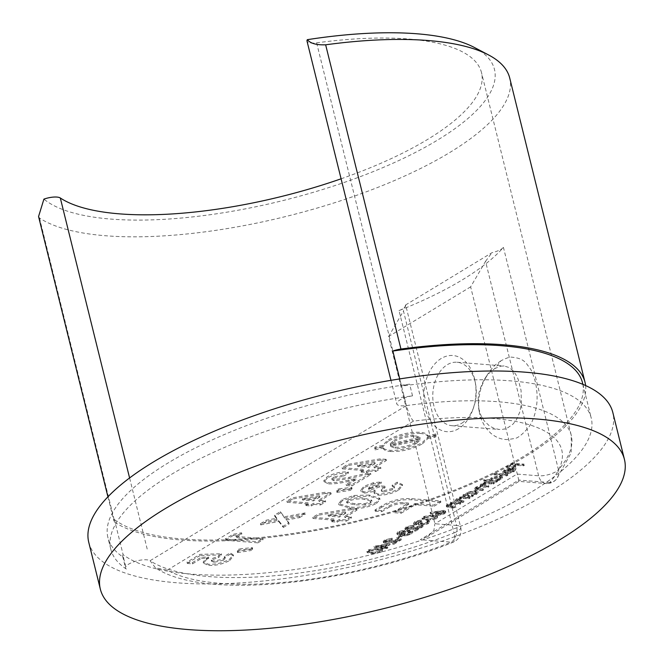 <?xml version="1.0" encoding="UTF-8"?>
<svg xmlns="http://www.w3.org/2000/svg" width="663" height="663" viewBox="0 0 663 663"><rect width="100%" height="100%" fill="white"/><g stroke="black" fill="none" stroke-linecap="round" stroke-linejoin="round"><path stroke-width="0.5" stroke-dasharray="3.31 2.49" d="M384.714 546.544L389.861 543.428L374.156 546.237L382.476 547.033L381.225 547.787L382.485 547.895L383.736 547.132L386.57 547.356L387.548 546.768L384.714 546.544L385.004 547.713L390.151 544.596L389.861 543.428M407.646 528.535L406.576 528.038L407.505 526.911L413.836 525.03L406.195 526.845L404.902 528.345L406.568 529.124L419.173 526.762L414.126 529.82L415.386 529.919L422.762 525.452L407.646 528.535L407.927 529.712L406.867 529.215L407.795 528.088L407.505 526.911M415.85 523.19L415.121 522.834L416.14 524.358L416.099 521.715L421.237 519.9L414.856 521.599L413.555 523.14L414.881 523.778L418.676 523.206L418.552 524.002L420.085 524.574L427.809 522.618L429.251 520.952L427.801 520.132L426.831 520.72L427.676 521.375L426.533 522.527L421.162 523.994L420.151 523.488L421.908 521.764L415.85 523.19M420.375 525.742L428.099 523.787L429.541 522.121L428.091 521.309L427.121 521.897L427.966 522.543L426.823 523.695L421.453 525.162L420.441 524.657L422.19 522.933L416.14 524.358L416.389 522.883L421.527 521.068L415.146 522.775L413.845 524.309L415.171 524.947L418.966 524.383L418.676 523.206L418.834 525.179L420.375 525.742L420.085 524.574M427.668 521.275L427.966 522.543L427.668 521.275M425.944 519.32L436.155 517.563L437.348 516.096L433.32 514.853L423.226 516.535L422 518.043L425.944 519.32L426.234 520.488L436.445 518.739L436.155 517.563M459.509 503.209L460.487 502.62L451.495 501.908L450.525 502.496L452.141 502.62L447.351 504.311L446.216 505.662L453.525 506.83L454.503 506.242L447.716 505.272L448.636 506.847L448.619 504.294L453.699 502.852L459.509 503.209L459.799 504.377L460.777 503.789L460.487 502.62M468.7 497.648L469.669 497.059L460.686 496.347L459.708 496.935L461.332 497.059L456.534 498.75L455.406 500.101L462.716 501.269L463.686 500.681L456.906 499.72L457.818 501.286L457.81 498.733L462.89 497.291L468.7 497.648L468.99 498.816L469.959 498.228L469.669 497.059M465.55 494.54L463.885 494.407L462.915 494.996L471.899 495.709L472.876 495.12L471.318 494.996L476.274 493.173L477.824 491.242L475.736 490.297L466.943 492.452L465.401 494.242L465.84 495.709L465.55 494.54M506.557 474.733L507.535 474.144L494.921 473.142L493.943 473.73L506.557 474.733L506.847 475.901L507.825 475.313L507.535 474.144M512.184 468.41L513.709 469.089L512.598 470.432L507.435 472.611L513.585 470.589L515.143 468.824L512.947 467.805L509.035 468.119L504.253 469.86L502.827 471.94L505.082 472.711L512.184 468.41L512.474 469.578L513.999 470.258L512.889 471.6L512.598 470.432M512.889 471.6L507.725 473.78L513.875 471.758L515.433 469.992L513.237 468.973L509.325 469.288L504.543 471.037L503.118 473.109L502.72 471.691L503.118 473.109L505.372 473.879L505.082 472.711M356.735 508.96L350.818 508.488L318.099 514.057L312.729 517.306L334.003 519.005L331.425 520.563L336.845 520.994L339.423 519.436L346.094 519.966L351.257 516.842L344.578 516.311L356.735 508.96L357.026 510.129L351.108 509.656L350.818 508.488M350.611 489.112L351.78 487.429L338.163 488.813L336.638 491.217L350.611 489.112L350.901 490.28L352.061 488.598L351.78 487.429M333.862 479.639L331.823 478.769L333.298 477.02L343.111 475.081L348.266 471.965C340.964 471.567 333.928 473.158 327.166 476.738L323.834 480.642L328.301 482.73C334.425 482.821 341.296 481.935 348.895 480.053L355.791 478.553L346.119 484.404L351.547 484.835L370.692 473.241L367.733 473.009L348.978 477.335L333.862 479.639L334.152 480.816L332.105 479.946L333.588 478.197L333.298 477.02M386.115 459.335L380.206 458.862L347.487 464.431L342.108 467.688L363.382 469.379L360.805 470.945L366.225 471.376L368.81 469.81L375.482 470.349L380.637 467.224L373.965 466.694L386.115 459.335L386.405 460.503L380.496 460.039L380.206 458.862M374.976 446.986L374.736 448.694L382.824 446.961C383.355 448.851 385.833 449.978 390.267 450.334C401.405 450.674 412.021 448.13 422.116 442.685L427.594 437.398L435.608 435.682L435.856 433.975L427.726 435.715C427.071 433.793 424.461 432.641 419.894 432.268C408.789 431.936 398.173 434.472 388.054 439.876L382.742 445.329L374.976 446.986L375.266 448.155L375.026 449.862L374.736 448.694M330.878 492.775L324.961 492.302L292.25 497.872L286.872 501.12L308.146 502.819L305.568 504.377L310.988 504.808L313.566 503.25L320.246 503.781L325.4 500.664L318.721 500.126L330.878 492.775L331.168 493.943L325.251 493.471L324.961 492.302M305.146 512.922L284.286 516.817L280.316 511.662L274.499 515.184L276.827 518.209L266.219 520.198L260.402 523.72L278.468 520.339L283.051 526.298L288.869 522.775L285.919 518.947L299.328 516.444L305.146 512.922L305.436 514.09L284.576 517.994L284.286 516.817M235.68 536.392L241.572 532.828L233.069 534.262L225.105 539.085L257.642 541.679L262.797 538.555L235.68 536.392L235.97 537.569L241.862 533.997L241.572 532.828M251.186 549.295L252.346 547.613L238.738 548.997L237.205 551.401L251.186 549.295L251.476 550.464L252.636 548.782L252.346 547.613M218.102 556.456L221.318 553.746L199.886 554.351L186.809 562.265L192.229 562.696L201.221 557.251L208.497 557.061L206.408 558.113L203.185 562.025L208.489 564.246C215.748 564.528 222.727 562.887 229.406 559.332L233.21 554.823L230.194 552.859L224.301 556.423L224.873 557.077L223.274 559.05L213.842 561.138L211.265 560.061L212.632 558.345L218.102 556.456L218.392 557.633L221.608 554.914L221.318 553.746M369.183 495.07L353.827 495.46L342.091 499.537L338.569 503.631L349.36 506.855C357.887 508.156 366.813 506.656 376.145 502.347L379.742 498.245L369.183 495.07L369.473 496.239L354.117 496.628L353.827 495.46M369.871 488.813L368.495 488.208L369.714 486.816L375.987 485.018L381.142 481.893L373.203 482.772L363.838 486.377L360.68 490.197L364.343 491.905L375.009 490.123L373.973 492.277L378.009 494.01C385.336 494.142 392.164 492.41 398.504 488.813L402.292 484.438L397.22 482.167L392.065 485.291L394.236 486.41L392.38 488.523L383.106 490.877L381.2 489.99L384.847 486.228L379.427 485.797L369.871 488.813L370.161 489.99L368.785 489.377L370.004 487.985L369.714 486.816M414.947 503.565L433.826 505.065L440.605 500.963L411.715 498.667C400.991 497.954 390.897 500.416 381.457 506.051L374.918 510.004L381.407 510.527L388.841 506.026C393.789 503.333 398.853 502.222 404.032 502.695L408.458 503.043L394.386 511.563L400.883 512.076L414.947 503.565L415.237 504.734L434.116 506.234L433.826 505.065M523.124 464.705L524.093 464.117L511.795 463.139L506.507 466.338L507.767 466.437L512.085 463.827L515.872 464.133L511.554 466.744L512.814 466.843L517.132 464.233L523.124 464.705L523.414 465.874L524.383 465.285L524.093 464.117M489.982 479.797L484.62 479.374L483.642 479.962L496.255 480.965L497.233 480.377L495.675 480.252L500.631 478.429L502.181 476.498L500.093 475.553L491.3 477.708L489.833 479.482L490.272 480.973L489.982 479.797M493.057 482.904L494.026 482.316L485.043 481.603L484.073 482.192L485.631 482.316L481.172 483.833L480.153 485.034L480.824 485.531L475.744 487.123L474.733 488.316L482.2 489.476L483.17 488.888L476.258 487.985L477.012 487.106L484.131 485.913L487.628 486.194L488.598 485.598L481.711 484.686L482.449 483.816L489.277 482.606L493.057 482.904L493.347 484.073L494.316 483.484L494.026 482.316M443.829 510.353L430.196 512.317L430.113 512.822L437.953 511.48L435.483 513.659L437.132 514.397L444.285 512.64L445.544 511.115L443.829 510.353L444.119 511.521L430.486 513.485L430.196 512.317M398.057 531.767L396.83 533.243L398.173 533.889L402.284 533.16L402.018 534.03L403.452 534.685L406.825 534.395L411.052 532.754L412.626 531.055L410.927 530.234L405.416 531.262L405.582 530.657L405.706 532.43L404.397 530.093L398.057 531.767L398.347 532.936L397.12 534.411L398.463 535.058L398.173 533.889M397.783 537.768L401.96 535.24L400.701 535.14L396.524 537.668L397.783 537.768L398.073 538.936L402.25 536.408L401.96 535.24M385.924 541.679L384.863 541.182L385.791 540.055L392.115 538.174L384.482 539.989L383.189 541.489L384.855 542.268L397.46 539.906L392.413 542.964L393.673 543.063L401.049 538.596L385.924 541.679L386.214 542.856L385.153 542.351L386.081 541.232L385.791 540.055M370.824 552.685L381.034 550.928L382.228 549.453L378.2 548.218L368.106 549.9L366.879 551.409L370.824 552.685L371.114 553.854L381.324 552.097L381.034 550.928M88.759 542.326A269.957 86.994 166.1 0 0 371.703 561.926A269.957 86.994 166.1 0 0 612.861 412.626M585.603 385.551A250.216 80.637 -13.9 0 1 391.269 512.64A250.216 80.637 -13.9 0 1 114.782 522.262A13.053 4.21 -13.9 0 1 113.97 521.234A13.053 4.21 -13.9 0 1 114.434 519.577L123.119 554.682A247.672 79.817 166.1 0 0 400.576 546.702A247.672 79.817 166.1 0 0 591.222 417.972A247.672 79.817 166.1 0 0 401.521 386.164L399.731 378.913M123.119 554.682A13.053 4.21 166.1 0 0 122.655 556.34A13.053 4.21 166.1 0 0 123.467 557.368A250.216 80.637 -13.9 0 1 107.92 537.585A250.216 80.637 -13.9 0 1 409.626 384.15A13.053 4.21 166.1 0 0 401.521 386.164M38.562 216.519L39.49 218.028A250.216 80.637 166.1 0 0 320.917 206.955A250.216 80.637 166.1 0 0 509.723 78.027M126.36 569.069A250.216 80.637 -13.9 0 1 110.812 549.287A250.216 80.637 -13.9 0 1 412.527 395.852A13.053 4.21 166.1 0 0 396.789 403.858A13.053 4.21 166.1 0 0 406.369 405.59L150.07 560.732A13.053 4.21 166.1 0 0 135.393 561.312A13.053 4.21 166.1 0 0 125.547 568.034A13.053 4.21 166.1 0 0 126.36 569.069L123.467 557.368M341.089 178.803A224.111 72.226 166.1 0 0 481.487 72.59A224.111 72.226 166.1 0 0 316.616 42.846A13.053 4.21 -13.9 0 1 307.019 41.114M399.018 310.599A12.73 4.102 166.1 0 0 405.681 305.055L460.702 527.383A12.73 4.102 166.1 0 1 457.636 531.179A12.73 4.102 166.1 0 1 454.039 532.928A12.73 4.674 -111.6 0 1 453.028 542.276A12.73 4.674 -111.6 0 1 451.238 542.143A211.381 68.123 -13.9 0 1 167.349 570.097L155.415 567.801L150.07 560.732A224.111 72.226 166.1 0 0 454.039 532.928L399.018 310.599A224.111 72.226 166.1 0 0 503.432 247.398L558.453 469.727A224.111 72.226 166.1 0 0 571.257 435.334A224.111 72.226 166.1 0 0 406.386 405.59C408.665 413.472 411.035 418.643 413.48 421.113A211.381 68.123 -13.9 0 1 549.718 482.531A12.73 10.939 41.2 0 0 556.398 479.225L556.398 479.225A12.73 10.939 41.2 0 0 558.453 469.727A12.73 4.102 166.1 0 1 556.116 471.567A12.73 4.102 166.1 0 1 538.613 475.802L485.54 261.338L470.639 286.855L518.781 480.07L420.301 539.682L427.511 536.748L433.867 530.441L434.903 523.753L516.974 474.078L538.613 475.802A12.73 8.669 94.6 0 0 545.806 483.526A12.73 12.73 0 0 0 556.398 479.225L571.191 452.854L571.257 435.334L481.487 72.59M412.527 395.852L409.626 384.15M500.988 360.763C495.841 364.617 494.217 364.708 487.214 374.943C479.473 388.675 480.451 392.032 479.432 395.239C478.943 397.22 478.023 405.681 479.424 412.519C479.946 416.803 482.142 422 486.029 428.107L490.637 433.105C495.866 437.53 501.618 439.685 507.908 439.569L513.949 438.599C517.297 438.657 522.353 434.696 529.124 426.723C531.08 423.417 532.381 422.132 535.099 413.074L536.607 405.234C537.129 401.587 537.859 392.894 535.24 381.44C533.093 374.23 531.336 369.863 529.952 368.321C526.008 363.324 524.624 358.385 511.886 357.191C510.137 356.769 506.499 357.962 500.988 360.763L494.863 368.504L500.872 366.15L504.137 365.984L509.217 367.575L513.013 370.65L515.781 374.404L518.076 379.045L521.043 390.3L521.408 403.518L519.85 411.847L516.601 419.455L513.129 424.005C507.286 428.257 504.609 429.873 505.107 428.87C499.521 429.881 502.711 429.417 499.073 429.458L493.802 428.232L489.344 425.828L484.098 420.756L480.915 415.452L478.603 408.118L478.172 397.866C479.49 389.106 478.81 393.905 479.855 389.488L483.186 381.532L487.181 375.465C492.219 370.252 486.974 374.504 494.863 368.504M474.435 47.496A237.487 76.535 -13.9 0 1 347.569 181.272A237.487 76.535 -13.9 0 1 43.915 199.124M458.564 428.704A38.197 26.014 94.6 0 1 425.041 407.571A38.197 26.014 94.6 0 1 442.503 357.763A38.197 26.014 94.6 0 1 475.106 381.515A38.197 26.014 94.6 0 1 472.876 409.527A38.197 26.014 94.6 0 1 458.564 428.704M470.639 286.855L388.576 336.531L434.903 523.753L456.542 525.477A12.73 8.669 94.6 0 1 451.238 542.143L420.301 539.682M388.576 336.531L403.469 311.013L456.542 525.477A12.73 4.102 166.1 0 1 460.702 527.383A12.73 12.73 0 0 1 453.028 542.276C346.326 584.973 203.185 600.297 155.415 567.801M405.681 305.055A12.73 4.102 166.1 0 0 405.64 304.939L491.971 252.678A12.73 4.102 166.1 0 0 503.432 247.398M485.54 261.338L491.971 252.678M405.64 304.939L403.469 311.013M114.434 519.577A247.672 79.817 166.1 0 0 391.891 511.604A247.672 79.817 166.1 0 0 582.537 382.874M518.963 481.388L518.781 480.07L549.718 482.531A12.73 8.669 94.6 0 1 545.806 483.526L518.963 481.388L427.511 536.748M461.763 423.226A31.832 21.68 -85.4 0 0 473.689 407.248A31.832 21.68 -85.4 0 0 475.553 383.894A31.832 21.68 -85.4 0 0 457.056 362.238A31.832 21.68 -85.4 0 0 447.285 364.716A31.832 21.68 -85.4 0 0 432.906 399.457A31.832 21.68 -85.4 0 0 452 425.704A31.832 21.68 -85.4 0 0 461.763 423.226M375.026 449.862L383.115 448.13L382.824 446.961M383.115 448.13C383.645 450.02 386.123 451.147 390.557 451.503L390.267 450.334M390.557 451.503C401.695 451.851 412.311 449.299 422.406 443.862L422.116 442.685M422.406 443.862L427.875 438.566L427.594 437.398M427.875 438.566L435.898 436.851L435.608 435.682M435.898 436.851L435.856 433.975M436.138 435.143L428.016 436.884L427.726 435.715M428.016 436.884C427.362 434.961 424.751 433.809 420.185 433.436L419.894 432.268M420.185 433.436C409.079 433.105 398.463 435.641 388.344 441.052L388.054 439.876M388.344 441.052L383.032 446.497L382.742 445.329M383.032 446.497L375.266 448.155M416.555 443.398C409.85 446.978 402.839 448.636 395.521 448.37L390.764 446.497L420.019 440.24L416.555 443.398L416.265 442.229C409.56 445.809 402.549 447.467 395.231 447.202L390.474 445.329L419.729 439.072L416.265 442.229M394.162 441.525C400.866 437.911 407.869 436.254 415.179 436.569L420.209 438.55L390.49 444.906L394.162 441.525L393.872 440.356C400.576 436.735 407.579 435.085 414.889 435.4L419.919 437.381L390.2 443.729L393.872 440.356M415.179 436.569L414.889 435.4M420.209 438.55L419.919 437.381M390.49 444.906L390.2 443.729M395.521 448.37L395.231 447.202M390.764 446.497L390.474 445.329M420.019 440.24L419.729 439.072M380.496 460.039L347.777 465.6L347.487 464.431M347.777 465.6L342.398 468.857L342.108 467.688M342.398 468.857L363.672 470.556L363.382 469.379M363.672 470.556L361.095 472.114L360.805 470.945M361.095 472.114L366.515 472.545L366.225 471.376M366.515 472.545L369.092 470.987L368.81 469.81M369.092 470.987L375.772 471.517L375.482 470.349M375.772 471.517L380.927 468.393L380.637 467.224M380.927 468.393L374.255 467.863L373.965 466.694M374.255 467.863L386.405 460.503M375.183 463.586L368.827 467.432L357.755 466.553L375.183 463.586L374.902 462.409L368.537 466.263L357.465 465.376L374.902 462.409M368.827 467.432L368.537 466.263M357.755 466.553L357.465 465.376M333.588 478.197L343.401 476.249L343.111 475.081M343.401 476.249L348.556 473.133L348.266 471.965M348.556 473.133C341.246 472.736 334.218 474.327 327.456 477.907L327.166 476.738M327.456 477.907L324.116 481.819L328.591 483.899L328.301 482.73M328.591 483.899C334.716 483.998 341.586 483.103 349.186 481.222L356.081 479.722L355.791 478.553M356.081 479.722L346.409 485.573L346.119 484.404M346.409 485.573L351.829 486.004L351.547 484.835M351.829 486.004L370.982 474.41L370.692 473.241M370.982 474.41L368.023 474.178L367.733 473.009M368.023 474.178L349.268 478.512L334.152 480.816M352.061 488.598L338.453 489.982L338.163 488.813M338.453 489.982L336.928 492.385L336.638 491.217M336.928 492.385L350.901 490.28M325.251 493.471L292.54 499.04L292.25 497.872M292.54 499.04L287.162 502.297L286.872 501.12M287.162 502.297L308.436 503.988L308.146 502.819M308.436 503.988L305.858 505.546L305.568 504.377M305.858 505.546L311.279 505.977L310.988 504.808M311.279 505.977L313.856 504.419L313.566 503.25M313.856 504.419L320.536 504.949L320.246 503.781M320.536 504.949L325.69 501.833L325.4 500.664M325.69 501.833L319.011 501.303L318.721 500.126M319.011 501.303L331.168 493.943M319.947 497.018L313.591 500.863L302.519 499.985L319.947 497.018L319.657 495.849L313.301 499.695L302.229 498.816L319.657 495.849M313.591 500.863L313.301 499.695M302.519 499.985L302.229 498.816M284.576 517.994L280.316 511.662M280.606 512.83L274.789 516.353L274.499 515.184M274.789 516.353L277.117 519.386L276.827 518.209M277.117 519.386L266.509 521.367L266.219 520.198M266.509 521.367L260.692 524.889L260.402 523.72M260.692 524.889L278.758 521.508L278.468 520.339M278.758 521.508L283.341 527.466L283.051 526.298M283.341 527.466L289.151 523.944L288.869 522.775M289.151 523.944L285.919 518.947M286.209 520.115L299.618 517.612L299.328 516.444M299.618 517.612L305.436 514.09M241.862 533.997L233.359 535.431L233.069 534.262M233.359 535.431L225.395 540.254L225.105 539.085M225.395 540.254L257.932 542.848L257.642 541.679M257.932 542.848L263.087 539.723L262.797 538.555M263.087 539.723L235.97 537.569M252.636 548.782L239.02 550.166L238.738 548.997M239.02 550.166L237.495 552.569L237.205 551.401M237.495 552.569L251.476 550.464M221.608 554.914L200.176 555.519L199.886 554.351M200.176 555.519L187.099 563.434L186.809 562.265M187.099 563.434L192.519 563.865L192.229 562.696M192.519 563.865L201.511 558.42L201.221 557.251M201.511 558.42L208.787 558.238L208.497 557.061M208.787 558.238L206.69 559.29L206.408 558.113M206.69 559.29L203.475 563.194L208.779 565.415L208.489 564.246M208.779 565.415C216.039 565.696 223.017 564.056 229.696 560.5L229.406 559.332M229.696 560.5L233.5 556L230.484 554.028L230.194 552.859M230.484 554.028L224.591 557.591L224.301 556.423M224.591 557.591L225.163 558.246L223.564 560.218L223.274 559.05M223.564 560.218L214.132 562.307L213.842 561.138M214.132 562.307L211.555 561.23L212.922 559.514L212.632 558.345M212.922 559.514L218.392 557.633M351.108 509.656L318.389 515.226L318.099 514.057M318.389 515.226L313.019 518.474L312.729 517.306M313.019 518.474L334.293 520.173L334.003 519.005M334.293 520.173L331.715 521.731L331.425 520.563M331.715 521.731L337.135 522.162L336.845 520.994M337.135 522.162L339.713 520.604L339.423 519.436M339.713 520.604L346.384 521.135L346.094 519.966M346.384 521.135L351.539 518.018L351.257 516.842M351.539 518.018L344.868 517.488L344.578 516.311M344.868 517.488L357.026 510.129M345.804 513.203L339.448 517.049L328.376 516.17L345.804 513.203L345.514 512.035L339.158 515.88L328.086 515.002L345.514 512.035M339.448 517.049L339.158 515.88M328.376 516.17L328.086 515.002M354.117 496.628L342.381 500.706L342.091 499.537M342.381 500.706L338.859 504.8L349.65 508.024L349.36 506.855M349.65 508.024C358.177 509.325 367.103 507.825 376.435 503.524L376.145 502.347M376.435 503.524L380.023 499.413L369.473 496.239M365.238 504.767L354.804 504.908L346.832 502.861L348.092 501.245C354.1 499.04 359.528 498.41 364.385 499.363L371.96 501.336L370.617 503.043L365.238 504.767L364.948 503.598L354.514 503.739L346.542 501.692L347.802 500.076C353.81 497.863 359.238 497.242 364.095 498.195L371.67 500.167L370.327 501.874L364.948 503.598M354.804 504.908L354.514 503.739M348.092 501.245L347.802 500.076M370.617 503.043L370.327 501.874M364.385 499.363L364.095 498.195M370.004 487.985L376.277 486.186L375.987 485.018M376.277 486.186L381.432 483.062L381.142 481.893M381.432 483.062L373.493 483.94L373.203 482.772M373.493 483.94L364.128 487.545L363.838 486.377M364.128 487.545L360.97 491.366L364.633 493.081L364.343 491.905M364.633 493.081L375.299 491.291L375.009 490.123M375.299 491.291L374.264 493.446L378.3 495.178L378.009 494.01M378.3 495.178C385.626 495.311 392.455 493.579 398.794 489.982L398.504 488.813M398.794 489.982L402.582 485.606L397.51 483.335L397.22 482.167M397.51 483.335L392.355 486.46L392.065 485.291M392.355 486.46L394.526 487.578L392.67 489.692L392.38 488.523M392.67 489.692L383.396 492.054L383.106 490.877M383.396 492.054L381.49 491.159L385.137 487.396L384.847 486.228M385.137 487.396L379.717 486.965L379.427 485.797M379.717 486.965L370.161 489.99M434.116 506.234L440.895 502.14L440.605 500.963M440.895 502.14L412.005 499.836L411.715 498.667M412.005 499.836C401.281 499.123 391.187 501.584 381.739 507.22L381.457 506.051M381.739 507.22L375.208 511.181L374.918 510.004M375.208 511.181L381.697 511.695L381.407 510.527M381.697 511.695L389.131 507.195L388.841 506.026M389.131 507.195C394.071 504.502 399.134 503.391 404.322 503.863L408.748 504.212L408.458 503.043M408.748 504.212L394.676 512.731L394.386 511.563M394.676 512.731L401.173 513.245L400.883 512.076M401.173 513.245L415.237 504.734M524.383 465.285L512.085 464.307L511.795 463.139M512.085 464.307L506.797 467.506L506.507 466.338M506.797 467.506L508.057 467.606L507.767 466.437M508.057 467.606L512.375 464.995L512.085 463.827M512.375 464.995L516.162 465.302L515.872 464.133M516.162 465.302L511.844 467.912L511.554 466.744M511.844 467.912L513.104 468.012L512.814 466.843M513.104 468.012L517.422 465.401L517.132 464.233M517.422 465.401L523.414 465.874M508.073 473.216L507.783 472.048M507.725 473.78L507.435 472.611M513.875 471.758L513.585 470.589M513.237 468.973L512.947 467.805M509.325 469.288L509.035 468.119M504.543 471.037L504.253 469.86M505.372 473.879L512.474 469.578M511.264 469.553L505.247 473.2L504.352 472.62L505.596 471.153L511.264 469.553L510.974 468.385L504.957 472.031L504.062 471.451L505.305 469.984L510.974 468.385M505.247 473.2L504.957 472.031M508.488 469.984L508.198 468.807M505.596 471.153L505.305 469.984M507.825 475.313L495.211 474.31L494.921 473.142M495.211 474.31L494.233 474.899L493.943 473.73M494.233 474.899L506.847 475.901M484.91 480.542L483.932 481.131L496.546 482.142L497.523 481.545L495.965 481.421L500.921 479.598L502.471 477.667L500.383 476.722L491.59 478.877L490.272 480.973L484.91 480.542L484.62 479.374M483.932 481.131L483.642 479.962M496.546 482.142L496.255 480.965M497.523 481.545L497.233 480.377M495.965 481.421L495.675 480.252M500.921 479.598L500.631 478.429M500.383 476.722L500.093 475.553M491.59 478.877L491.3 477.708M499.778 479.531L493.048 481.189L491.44 480.484L492.675 478.976L499.421 477.31L500.988 478.056L499.778 479.531L499.488 478.363L492.758 480.02L491.15 479.316L492.385 477.799L499.131 476.142L500.698 476.888L499.488 478.363M493.048 481.189L492.758 480.02M492.675 478.976L492.385 477.799M499.421 477.31L499.131 476.142M494.316 483.484L485.333 482.772L485.043 481.603M485.333 482.772L484.355 483.36L484.073 482.192M484.355 483.36L485.921 483.484L485.631 482.316M485.921 483.484L483.559 484.048L483.269 482.879M483.559 484.048L481.462 485.001L481.172 483.833M481.462 485.001L480.443 486.203L481.114 486.708L480.824 485.531M481.114 486.708L476.034 488.291L475.744 487.123M476.034 488.291L475.023 489.485L477.617 490.264L482.49 490.645L482.2 489.476M482.49 490.645L483.46 490.056L483.17 488.888M483.46 490.056L476.548 489.153L477.302 488.275L477.012 487.106M477.302 488.275L484.421 487.081L487.918 487.363L487.628 486.194M487.918 487.363L488.888 486.775L488.598 485.598M488.888 486.775L482.001 485.855L482.739 484.985L482.449 483.816M482.739 484.985L489.567 483.775L493.347 484.073M464.175 495.576L463.205 496.164L472.189 496.885L473.167 496.289L471.608 496.173L476.564 494.341L478.114 492.41L476.026 491.465L467.224 493.62L465.84 495.709L464.175 495.576L463.885 494.407M463.205 496.164L462.915 494.996M472.189 496.885L471.899 495.709M473.167 496.289L472.876 495.12M471.608 496.173L471.318 494.996M476.564 494.341L476.274 493.173M476.026 491.465L475.736 490.297M467.224 493.62L466.943 492.452M475.421 494.275L468.691 495.932L467.075 495.228L468.318 493.72L475.056 492.054L476.631 492.8L475.421 494.275L475.131 493.106L468.401 494.764L466.785 494.059L468.028 492.543L474.766 490.885L476.341 491.631L475.131 493.106M468.691 495.932L468.401 494.764M468.318 493.72L468.028 492.543M475.056 492.054L474.766 490.885M469.959 498.228L460.976 497.515L460.686 496.347M460.976 497.515L459.998 498.104L459.708 496.935M459.998 498.104L461.622 498.236L461.332 497.059M461.622 498.236L456.824 499.919L456.534 498.75M456.824 499.919L455.696 501.269L458.415 502.073L462.998 502.446L462.716 501.269M462.998 502.446L463.976 501.85L463.686 500.681M463.976 501.85L457.818 501.286L457.81 498.733M458.1 499.902L463.172 498.46L462.89 497.291M463.172 498.46L468.99 498.816M460.777 503.789L451.785 503.076L451.495 501.908M451.785 503.076L450.815 503.665L450.525 502.496M450.815 503.665L452.431 503.797L452.141 502.62M452.431 503.797L447.641 505.479L447.351 504.311M447.641 505.479L446.506 506.83L449.224 507.634L453.815 508.007L453.525 506.83M453.815 508.007L454.793 507.41L454.503 506.242M454.793 507.41L448.636 506.847L448.619 504.294M448.909 505.463L453.989 504.021L453.699 502.852M453.989 504.021L459.799 504.377M430.486 513.485L430.113 512.822M430.403 513.991L438.243 512.656L437.953 511.48M438.243 512.656L437 513.328L436.71 512.151M437 513.328L435.773 514.828L437.423 515.565L437.132 514.397M437.423 515.565L444.575 513.808L444.285 512.64M444.575 513.808L445.834 512.292L444.119 511.521M443.265 513.742L438.458 514.977L437.456 514.513L438.458 513.303L443.191 512.118L444.218 512.59L443.265 513.742L442.975 512.574L438.168 513.808L437.166 513.336L438.168 512.134L442.901 510.941L443.928 511.413L442.975 512.574M438.458 514.977L438.168 513.808M438.458 513.303L438.168 512.134M443.191 512.118L442.901 510.941M436.445 518.739L437.638 517.264L433.61 516.021L433.32 514.853M433.61 516.021L423.516 517.704L423.226 516.535M423.516 517.704L422.29 519.212L426.234 520.488M427.204 519.9L423.914 518.889L424.743 517.828L432.632 516.61L435.989 517.571L435.152 518.657L430.71 519.9L427.204 519.9L426.914 518.731L423.624 517.72L424.453 516.659L432.342 515.441L435.699 516.402L434.862 517.488L430.42 518.723L426.914 518.731M424.743 517.828L424.453 516.659M430.71 519.9L430.42 518.723M435.152 518.657L434.862 517.488M416.389 522.883L416.099 521.715M420.557 521.657L420.267 520.488M421.527 521.068L421.237 519.9M415.146 522.775L414.856 521.599M415.171 524.947L414.881 523.778M418.966 524.383L418.834 525.179L418.966 524.383M428.099 523.787L427.809 522.618M428.091 521.309L427.801 520.132M427.121 521.897L426.831 520.72M426.823 523.695L426.533 522.527M421.453 525.162L421.162 523.994M422.19 522.933L421.908 521.764M420.93 522.834L420.64 521.665M407.795 528.088L413.148 526.787L412.858 525.618M413.148 526.787L414.118 526.198L413.836 525.03M414.118 526.198L406.485 528.013L406.195 526.845M406.485 528.013L405.192 529.513L406.858 530.292L406.568 529.124M406.858 530.292L419.464 527.93L419.173 526.762M419.464 527.93L414.416 530.988L414.126 529.82M414.416 530.988L415.676 531.088L415.386 529.919M415.676 531.088L423.052 526.621L422.762 525.452M423.052 526.621L413.753 528.767L413.463 527.599M413.753 528.767L407.927 529.712M398.463 535.058L402.574 534.328L402.284 533.16M402.574 534.328L402.308 535.198L403.742 535.861L403.452 534.685M403.742 535.861L407.115 535.563L406.825 534.395M407.115 535.563L411.342 533.93L411.052 532.754M411.342 533.93L412.916 532.232L411.217 531.403L410.927 530.234M411.217 531.403L405.706 532.43L404.397 530.093M404.687 531.262L398.347 532.936M410.074 533.831L404.737 535.273L403.734 534.776L404.803 533.458L410.281 531.991L411.309 532.472L410.074 533.831L409.784 532.662L404.447 534.105L403.444 533.607L404.513 532.29L409.991 530.823L411.019 531.303L409.784 532.662M403.568 533.342L399.391 534.461L398.372 532.911L399.101 533.292L399.375 531.834L403.444 530.682L404.173 531.063L404.463 532.232L403.734 531.85L403.568 533.342L403.278 532.174L399.101 533.292L399.391 534.461L399.665 533.002L403.734 531.85L403.444 530.682L403.278 532.174M399.665 533.002L399.375 531.834M404.737 535.273L404.447 534.105M404.803 533.458L404.513 532.29M410.281 531.991L409.991 530.823M402.25 536.408L400.991 536.309L400.701 535.14M400.991 536.309L396.814 538.837L396.524 537.668M396.814 538.837L398.073 538.936M386.081 541.232L391.435 539.931L391.145 538.762M391.435 539.931L392.405 539.342L392.115 538.174M392.405 539.342L384.772 541.157L384.482 539.989M384.772 541.157L383.479 542.657L385.145 543.436L384.855 542.268M385.145 543.436L397.75 541.074L397.46 539.906M397.75 541.074L392.703 544.132L392.413 542.964M392.703 544.132L393.963 544.232L393.673 543.063M393.963 544.232L401.339 539.765L401.049 538.596M401.339 539.765L392.04 541.911L391.75 540.743M392.04 541.911L386.214 542.856M390.151 544.596L374.446 547.406L374.156 546.237M374.446 547.406L373.965 546.353M374.247 547.522L382.766 548.202L382.476 547.033M382.766 548.202L381.515 548.964L381.225 547.787M381.515 548.964L382.775 549.063L382.485 547.895M382.775 549.063L384.026 548.301L383.736 547.132M384.026 548.301L386.861 548.533L386.57 547.356M386.861 548.533L387.838 547.936L387.548 546.768M387.838 547.936L385.004 547.713M386.977 545.657L383.736 547.613L378.399 547.19L386.977 545.657L386.686 544.48L383.446 546.445L378.109 546.014L386.686 544.48M383.736 547.613L383.446 546.445M378.399 547.19L378.109 546.014M381.324 552.097L382.518 550.63L378.49 549.387L378.2 548.218M378.49 549.387L368.396 551.069L368.106 549.9M368.396 551.069L367.169 552.577L371.114 553.854M372.084 553.265L368.794 552.254L369.623 551.193L377.512 549.975L380.869 550.936L380.032 552.022L375.589 553.257L372.084 553.265L371.794 552.097L368.504 551.086L369.332 550.017L377.222 548.807L380.579 549.76L379.742 550.845L375.299 552.088L371.794 552.097M369.623 551.193L369.332 550.017M375.589 553.257L375.299 552.088M380.032 552.022L379.742 550.845M167.349 570.097L413.48 421.113M39.49 218.028L114.782 522.262M147.186 549.03L129.592 477.957M316.616 42.846L403.494 393.888A13.053 4.21 -13.9 0 1 403.485 393.888L406.386 405.59L403.477 393.888M349.186 481.222L348.895 480.053M349.268 478.512L348.978 477.335M404.322 503.863L404.032 502.695M477.617 490.264L477.335 489.087M478.587 489.667L478.296 488.498M484.421 487.081L484.131 485.913M484.321 486.41L484.031 485.241M489.567 483.775L489.277 482.606M458.415 502.073L458.125 500.905M459.749 501.518L459.459 500.35M465.741 498.559L465.451 497.391M449.224 507.634L448.934 506.466M450.558 507.079L450.276 505.91M456.55 504.12L456.26 502.952M439.337 511.969L439.047 510.8M432.632 516.61L432.342 515.441M413.463 529.314L413.173 528.146M391.75 542.458L391.46 541.29M377.512 549.975L377.222 548.807M107.928 496.819L113.97 521.234M122.655 556.34L125.547 568.034M390.963 380.33L396.789 403.858M582.91 384.374L591.222 417.972M110.812 549.287L107.92 537.585M452 425.704L499.082 429.458M457.056 362.238L504.137 365.984M475.553 383.894L475.106 381.515M473.689 407.248L472.876 409.527M478.603 408.126L479.432 412.56M484.57 379.145L487.214 374.943M323.834 480.642L324.116 481.819M331.823 478.769L332.105 479.946M203.185 562.025L203.475 563.194M233.21 554.823L233.5 556M224.873 557.077L225.163 558.246M211.265 560.061L211.555 561.23M338.569 503.631L338.859 504.8M379.742 498.245L380.023 499.413M346.542 501.692L346.832 502.861M371.67 500.167L371.96 501.336M360.68 490.197L360.97 491.366M373.973 492.277L374.264 493.446M402.292 484.438L402.582 485.606M394.236 486.41L394.526 487.578M381.2 489.99L381.49 491.159M368.495 488.208L368.785 489.377M515.143 468.824L515.433 469.992M513.709 469.089L513.999 470.258M504.062 471.451L504.352 472.62M502.181 476.498L502.471 477.667M491.15 479.316L491.44 480.484M500.698 476.888L500.988 478.056M480.153 485.034L480.443 486.203M474.733 488.316L475.023 489.485M476.258 487.985L476.548 489.153M481.711 484.686L482.001 485.855M477.824 491.242L478.114 492.41M466.785 494.059L467.075 495.228M476.341 491.631L476.631 492.8M455.406 500.101L455.696 501.269M446.216 505.662L446.506 506.83M435.483 513.659L435.773 514.828M445.544 511.115L445.834 512.292M437.166 513.336L437.456 514.513M443.928 511.413L444.218 512.59M437.348 516.096L437.638 517.264M422 518.043L422.29 519.212M423.624 517.72L423.914 518.889M435.699 516.402L435.989 517.571M413.555 523.14L413.845 524.309M418.469 523.828L418.759 524.997M429.251 520.952L429.541 522.121M420.151 523.488L420.441 524.657M404.902 528.345L405.192 529.513M406.576 528.038L406.867 529.215M402.018 534.03L402.308 535.198M412.626 531.055L412.916 532.232M396.83 533.243L397.12 534.411M403.444 533.607L403.734 534.776M411.019 531.303L411.309 532.472M383.189 541.489L383.479 542.657M384.863 541.182L385.153 542.351M382.228 549.453L382.518 550.63M366.879 551.409L367.169 552.577M368.504 551.086L368.794 552.254M380.579 549.76L380.869 550.936"/><path stroke-width="0.99" d="M624.438 459.426L612.861 412.626A269.957 86.994 166.1 0 0 524.789 372.158A269.957 86.994 166.1 0 0 233.268 423.466A269.957 86.994 166.1 0 0 88.759 542.326L100.337 589.134A269.957 86.994 166.1 0 0 383.289 608.725A269.957 86.994 166.1 0 0 624.438 459.426A269.957 86.994 166.1 0 0 536.375 418.966A269.957 86.994 166.1 0 0 244.846 470.274A269.957 86.994 166.1 0 0 100.337 589.134M107.928 496.819L38.562 216.528L43.915 199.124A13.053 4.21 -13.9 0 1 60.308 197.988A224.111 72.226 166.1 0 0 341.089 178.803M325.649 44.811C316.45 45.134 310.35 43.418 307.342 39.672A237.487 76.535 -13.9 0 1 474.435 47.496L488.614 54.971A250.216 80.637 166.1 0 0 325.649 44.811L400.941 349.053A250.216 80.637 -13.9 0 1 585.006 382.261A250.216 80.637 -13.9 0 1 585.603 385.551M390.963 380.33L307.019 41.114A13.053 4.21 -13.9 0 1 307.342 39.672M399.731 378.913L392.836 351.059A13.053 4.21 -13.9 0 1 400.941 349.053M585.006 382.261L509.723 78.027A250.216 80.637 166.1 0 0 488.614 54.971M582.91 384.374L582.537 382.874A247.672 79.817 166.1 0 0 392.836 351.059M60.308 197.988L129.592 477.957"/></g></svg>
